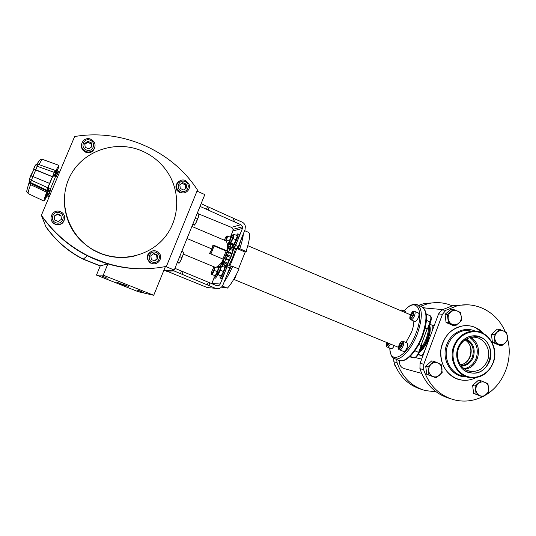 <?xml version="1.0" encoding="UTF-8"?>
<svg xmlns="http://www.w3.org/2000/svg" width="536" height="536" viewBox="0 0 536 536"><rect width="100%" height="100%" fill="white"/><g stroke="black" fill="none" stroke-linecap="round" stroke-linejoin="round"><path stroke-width="0.8" d="M218.494 268.61L218.514 267.665L220.403 265.936L223.15 261.287L224.658 261.789L224.088 262.895L223.117 261.461L224.805 257.327L226.065 254.901L227.74 254.835L227.231 256.101L226.004 254.969L228.169 248.751L229.046 244.342L228.49 244.45L228.416 242.929L227.418 244.336M210.923 253.957L214.092 245.937L226.091 250.982L222.949 258.975M212.819 245.575L214.092 245.937M209.69 253.441L210.856 251.116M227.103 264.75L230.775 256.757L233.622 248.175M233.93 248.302L231.063 256.731L227.431 264.73M223.123 261.427L223.311 260.885M235.485 248.959L232.624 257.38L229.013 265.34M243.371 233.756C243.103 237.294 241.91 242.272 239.8 248.697L237.267 248.476M236.751 248.805L229.984 265.749M230.245 266.07L232.718 266.439L239.056 269.079C234.493 278.7 230.587 285.052 227.344 288.134L222.366 286.09M239.8 248.697L246.895 251.846L245.186 252.061L238.5 268.844M413.826 321.024C413.846 324.32 413.082 328.065 411.534 332.253L405.94 342.464M398.503 347.295L397.866 347.107M406.114 312.944L405.497 311.563L401.719 309.962L399.997 310.344M410.79 319.737L414.737 321.412C415.996 321.54 417.229 320.206 418.442 317.406C419.246 315.014 419.219 313.533 418.348 312.957L414.449 311.289C413.249 311.651 413.403 309.667 410.321 315.027C409.209 319.945 410.1 318.531 410.831 319.757C412.077 319.878 413.31 318.545 414.516 315.744C415.326 313.346 415.306 311.865 414.449 311.289M399.534 349.8L403.508 351.442C404.727 351.576 405.926 350.283 407.092 347.562C407.93 345.063 407.896 343.509 406.992 342.906L403.065 341.271C401.893 341.566 401.933 339.811 399.039 344.916C398.295 348.42 398.469 350.055 399.575 349.82C400.781 349.948 401.973 348.655 403.139 345.928C403.983 343.429 403.956 341.874 403.065 341.271M386.831 342.544C386.161 345.774 386.335 347.288 387.361 347.08L391.166 348.648C392.131 348.809 393.163 347.797 394.255 345.613M413.638 352.413L410.435 355.998M426.194 314.21L426.462 318.237M425.209 327.777L428.05 329.077L427.145 328.95L420.981 345.385M425.128 328.099L427.145 328.95M409.685 356.701L410.998 357.197M419.219 352.628L421.778 345.8L421.236 345.492L418.656 352.36C417.102 356.025 415.44 357.854 413.685 357.834L410.723 357.13M418.804 344.481L421.236 345.492M419.929 355.013L420.485 355.194C423.541 356.48 425.618 347.965 428.351 340.447C432.351 332.032 433.698 326.987 432.398 325.319L432.163 325.218M418.696 354.504L421.075 355.964L422.951 355.663M434.14 325.761L431.621 324.984M460.417 364.835C471.553 363.408 474.869 345.372 465.034 339.878M430.877 321.439L429.805 324.38M419.688 351.382L418.395 354.423M400.828 343.1L399.568 345.023L399.3 347.154L400.285 347.368L401.551 345.439L401.819 343.301L400.828 343.1L401.792 343.502M387.347 342.759L387.106 344.514L388.024 344.715L388.875 343.388M412.13 313.131L410.864 315.088L410.616 317.158L411.635 317.285L412.908 315.322L413.156 313.245L412.13 313.131L413.115 313.553M410.864 315.088L412.586 315.818M399.568 345.023L401.343 345.753M225.375 278.834L226.018 279.102M221.683 286.954L223.847 287.845L225.247 287.269M237.12 248.65L245.186 252.061M218.547 267.122L218.762 268.73M217.897 266.365L218.487 266.044M229.703 242.232L228.416 242.929L228.839 242.406M233.267 249.542L229.984 248.161L229.676 249.233L228.169 248.751L229.984 248.161L230.761 244.202L229.107 244.275L230.781 243.612L230.761 244.202L232.457 244.919M224.229 258.6L222.118 262.841L223.083 264.268L224.088 262.895L227.365 264.255M399.682 360.674C399.132 364.259 400.358 366.818 403.367 368.346M426.013 308.073L423.206 307.644M453.416 309.406L460.451 312.448L461.262 316.575L461.476 320.642L455.473 325.828L448.418 322.813L447.386 314.585L453.416 309.406L451.044 309.192L445.048 314.337L446.073 322.518L453.094 325.513L455.473 325.828M457.235 310.954C459.499 312.039 460.839 313.915 461.262 316.575C461.509 319.268 460.679 321.5 458.776 323.268C456.759 324.89 454.582 325.252 452.243 324.36C449.965 323.282 448.619 321.406 448.19 318.732C447.942 316.026 448.773 313.788 450.696 312.019C452.719 310.404 454.897 310.049 457.235 310.954M505.187 331.724C497.24 312.341 476.31 300.951 456.766 305.956L445.805 310.31L442.448 314.317L423.782 364.252L423.621 369.666C429.055 385.29 439.091 395.313 453.724 399.722C463.533 402.228 473.08 401.256 482.373 396.808M485.67 395.012C503.646 384.506 513.173 360.105 507.679 339.194M475.291 327.456L483.847 333.714C478.219 327.61 471.378 324.97 463.325 325.794C467.466 325.278 471.459 325.834 475.291 327.456M475.754 377.692C471.211 379.977 466.474 380.761 461.563 380.044L456.377 378.604C445.195 372.982 440.049 363.354 440.934 349.707C443.62 336.307 451.084 328.34 463.325 325.794C453.597 327.463 446.676 333.251 442.562 343.174C436.23 358.865 446.294 378.208 461.563 380.044C466.474 380.761 471.211 379.977 475.754 377.692M434.033 361.391L431.768 360.862L425.698 366.135L426.743 374.336L436.116 377.86L428.974 374.952L427.929 366.698L434.033 361.391L441.148 364.333L442.187 372.553L436.116 377.86M481.033 380.801L478.514 380.158L472.625 385.391L473.63 393.458L483.043 397.008L476.122 394.181L475.11 386.061L481.033 380.801L487.934 383.655L488.939 391.736L483.043 397.008M499.86 329.493L497.247 329.164L491.425 334.27L492.417 342.316L499.224 345.224L501.843 345.653L495.003 342.725L494.004 334.632L499.86 329.493L506.681 332.447L507.672 340.507L501.843 345.653M467.258 304.817L452.766 305.634L441.899 309.942L438.575 313.908L420.077 363.328L419.923 368.688C425.309 384.158 435.252 394.074 449.751 398.449L449.912 398.489M439.44 375.28C441.369 373.471 442.207 371.214 441.952 368.513C441.53 365.84 440.17 363.978 437.878 362.932C435.52 362.055 433.309 362.45 431.259 364.112C429.316 365.921 428.478 368.185 428.733 370.899C429.162 373.579 430.529 375.441 432.833 376.486C435.198 377.344 437.403 376.942 439.44 375.28M425.698 366.135L427.929 366.698M426.743 374.336L428.974 374.952M486.306 394.456C488.182 392.667 488.993 390.436 488.752 387.783C488.343 385.15 487.023 383.327 484.799 382.309C482.507 381.465 480.37 381.867 478.38 383.508C476.497 385.304 475.673 387.535 475.921 390.208C476.337 392.848 477.663 394.67 479.894 395.682C482.192 396.519 484.33 396.111 486.306 394.456M472.625 385.391L475.11 386.061M473.63 393.458L476.122 394.181M505.086 343.127C506.942 341.372 507.746 339.174 507.505 336.521C507.096 333.901 505.796 332.065 503.599 331.014C501.334 330.136 499.224 330.498 497.254 332.106C495.391 333.854 494.581 336.065 494.822 338.725C495.237 341.358 496.544 343.194 498.755 344.239C501.019 345.11 503.13 344.735 505.086 343.127M491.425 334.27L494.004 334.632M492.417 342.316L495.003 342.725M446.073 322.518L448.418 322.813M445.048 314.337L447.386 314.585M395.347 365.766L394.905 365.579L394.483 363.562M395.313 365.693L394.905 365.579M421.772 389.458C408.211 385.364 398.911 376.145 393.88 361.8L393.659 358.155M418.643 305.319L424.572 303.389L437.979 302.619M420.693 306.197L428.009 303.664C436.338 301.755 444.378 302.465 452.136 305.795M436.143 391.843L425.189 390.556C411.507 386.429 402.127 377.123 397.055 362.638L396.747 359.522M227.572 264.75L230.165 265.822L229.73 267.933L222.882 285.092C221.261 288.214 218.782 289.286 215.439 288.301L172.136 270.124M225.83 265.488L226.192 264.804L227.539 264.724L227.096 266.834L220.236 284.006C219.425 285.567 218.185 286.103 216.511 285.614L174.937 268.335M210.407 287.852L207.278 287.571L165.222 270.472M214.078 277.889L211.76 283.665M234.366 221.857L240.885 224.664L242.58 226.755L242.433 228.443L235.632 245.468L234.319 247.672L232.952 247.893L235.545 248.985L236.939 248.778L238.252 246.573L245.046 229.562L245.361 226.326C244.925 224.309 243.786 222.875 241.944 222.011L235.431 219.197L234.366 221.857L200.035 206.394M201.127 203.693L235.431 219.197M240.885 224.664L231.411 227.358L198.876 214.018M231.411 227.358L233.019 229.334L232.885 230.929L231.096 235.384M232.952 247.893L233.247 246.761M226.091 250.982L226.802 250.882L226.5 250.634L212.96 244.939L212.055 249.026L187.01 238.527M227.492 246.46L226.802 250.882M212.055 249.026L209.563 253.387L223.438 259.283C221.837 262.432 220.651 264.134 219.867 264.382M191.901 226.453L226.413 241.073C227.827 245.247 227.854 248.436 226.5 250.634M223.13 259.049C222.393 262.097 219.948 264.931 215.8 267.558L183.305 254.098M179.681 256.63L181.691 257.461L180.994 260.087L179.104 263.189L177.228 262.674M177.389 262.278L179.031 262.955M181.784 251.431L183.419 252.114L182.937 255.29L181.691 257.461M183.138 254.66L183.419 252.114M180.679 260.731L179.151 263.163M182.937 255.29L180.994 260.087M195.211 218.293L197.208 219.144L196.484 221.817L194.521 225.113L192.591 224.751M192.88 224.048L194.508 224.738M197.235 213.295L198.856 213.991L198.414 217.067L197.208 219.144M198.601 216.464L198.856 213.991M196.169 222.474L194.548 225.1M198.414 217.067L196.484 221.817M220.993 278.378L221.14 278.439C222.581 278.82 227.854 265.863 226.333 265.695L225.194 265.246L223.706 266.874M220.041 275.705L220.088 278.01C221.522 278.385 226.795 265.421 225.288 265.26M233.595 246.908L233.736 246.929C235.257 246.995 240.43 234.42 238.949 234.259L237.763 233.81L236.376 235.338M232.59 244.282L232.691 246.486C234.205 246.553 239.384 233.971 237.904 233.817M229.931 244.021L230.098 243.672M231.137 237.756L231.257 235.384L229.81 236.872M229.596 242.111L229.783 241.662M214.99 278.244L215.117 278.298C215.646 278.204 216.49 277.005 217.636 274.713M217.891 266.76L217.609 267.196M214.099 275.678L214.105 277.882C214.795 277.675 215.834 276.033 217.234 272.965M234.292 278.995C235.116 278.231 235.74 276.877 236.162 274.955C235.74 276.877 235.116 278.231 234.292 278.995M233.823 279.202L235.351 276.476L233.823 279.202M221.964 274.472L223.144 272.188M223.68 270.827L224.229 268.891M217.375 274.291L219.8 270.077L220.805 266.003C220.316 265.755 219.432 267.129 218.152 270.131C217.12 272.858 216.866 274.244 217.375 274.291L220.303 275.812L221.274 275.819L223.472 271.538L224.685 267.283L220.557 265.93M223.472 271.538L220.35 270.245L221.569 265.99M221.274 275.819L218.152 274.533L220.35 270.245M217.388 274.378L218.152 274.533M234.567 242.915L235.806 240.503M236.336 239.15L236.838 237.368M229.964 242.761C230.614 242.305 231.452 240.852 232.477 238.399L233.435 234.513C232.932 234.286 232.021 235.706 230.701 238.788C229.71 241.401 229.462 242.728 229.964 242.761L229.776 243.096L232.859 244.396L233.91 244.208L236.135 239.86L237.294 235.733L234.205 234.413L233.153 234.46M236.135 239.86L233.033 238.54L234.205 234.413M233.91 244.208L230.808 242.895L233.033 238.54M229.971 242.828L230.808 242.895M229.689 240.624L230.225 238.741M228.952 242.326L230.661 237.234L226.942 236.054C226.48 235.853 225.616 237.22 224.356 240.162L224.343 240.195M229.522 241.207L226.527 239.94L227.679 235.967M225.783 240.805L226.527 239.94M225.609 240.731L226.942 236.054M215.854 274.539L217.053 272.194M217.495 271.082L218.085 269.045M214.031 266.828L212.269 270.305C211.278 272.918 211.017 274.258 211.486 274.311L215.224 275.779L217.328 271.665L218.474 267.705M217.328 271.665L214.313 270.419L214.963 267.209M218.179 267.43L216.812 266.868M215.224 275.779L212.216 274.539L214.313 270.419M211.499 274.399L212.216 274.539M211.486 274.311L213.79 270.258L214.769 267.129M100.232 265.963L83.167 259.23C68.106 251.552 55.677 240.744 45.895 226.802L45.741 226.406C55.603 240.463 68.132 251.364 83.321 259.102C68.132 251.364 55.603 240.463 45.741 226.406L41.614 215.887C53.647 233.039 68.876 246.326 87.314 255.746L107.877 263.92L103.234 275.176L153.725 295.282L165.396 266.566M107.877 263.92L100.286 265.822L83.321 259.102L100.286 265.822L96.453 275.102L138.248 291.711L153.725 295.282M96.453 275.102L103.234 275.176M123.126 284.388L128.707 286.539L123.106 284.388M121.263 284.08L126.362 286.043L121.263 284.08M104.909 277.32L107.26 278.224L104.909 277.32M140.894 291.41L143.34 292.355L140.894 291.41M139.661 291.142L142.067 292.066L139.661 291.142M165.637 266.519L174.247 270.037L204.826 194.561L196.98 191.144M170.321 270.204L174.247 270.037M170.301 270.258L163.781 270.533M54.632 183.902L55.684 181.416M47.557 188.062L50.324 189.208L55.63 176.344L56.206 176.585L58.216 172.538L57.647 172.297L58.35 171.379L59.684 171.942M53.781 175.801L55.543 176.545M48.816 190.374L50.21 190.95M57.647 172.297L57.727 173.45M50.284 188.994L50.86 189.235L48.977 194.407L48.408 194.166L47.885 196.498M105.163 277.333L102.363 276.254L105.163 277.333M141.377 291.517L138.456 290.391L141.377 291.517M140.124 291.242L137.256 290.137L140.124 291.242M121.98 284.201L116.546 282.11L121.98 284.201M41.379 215.291C53.533 232.617 68.923 246.037 87.542 255.558C113.237 268.114 139.534 271.719 166.428 266.359L197.456 189.985C172.485 151.098 122.55 128.312 74.638 136.539L41.379 215.291L41.614 215.887C53.647 233.039 68.876 246.326 87.314 255.746C107.676 265.836 128.808 270.09 150.723 268.516M136.298 255.565C124.124 258.767 112.044 258.03 100.058 253.34L93.854 250.392C75.047 239.17 65.191 222.755 64.287 201.134M64.668 218.132C63.871 223.445 60.742 225.502 55.295 224.303L54.458 223.894C52.495 222.701 51.362 221.006 51.054 218.795M94.751 147.467C93.351 151.936 90.309 153.504 85.613 152.184L83.368 150.65C81.666 148.8 81.077 146.697 81.606 144.338M179.875 192.906L176.967 190.454C175.178 187.064 175.708 184.17 178.562 181.758M151.132 263.344L149.899 262.68C145.678 257.85 146.415 253.997 152.117 251.123M100.279 253.213L94.028 250.245C68.219 236.316 56.903 202.159 69.935 176.458C82.638 150.589 116.191 139.347 142.522 151.186C153.149 155.969 161.611 163.179 167.915 172.806C180.786 192.759 179.372 219.72 164.505 237.636C149.691 255.585 122.871 262.352 100.279 253.213M154.824 260.965L157.785 258.68L157.262 254.975L153.785 253.548L150.817 255.826L151.34 259.538L154.824 260.965M183.748 190.019L186.662 187.814L186.153 184.123L182.729 182.635L179.808 184.833L180.317 188.531L183.748 190.019M88.869 148.901L91.951 146.67L91.408 142.864L87.783 141.29L84.701 143.521L85.244 147.333L88.869 148.901M58.35 221.549L61.479 219.237L60.923 215.412L57.245 213.904L54.109 216.216L54.659 220.041L58.35 221.549M54.109 216.216L54.679 220.048M57.245 213.904L57.298 214.373L54.19 216.671M60.923 215.412L60.957 215.874L57.298 214.373M61.446 219.258L60.957 215.874M91.629 146.898L91.2 143.883L87.609 142.315L84.815 144.338M154.469 260.818L157.082 258.801L156.566 255.123L153.417 253.83M183.714 190.005L185.751 188.464L185.242 184.799L181.845 183.325L179.808 184.86M87.783 141.29L87.609 142.315M91.408 142.864L91.2 143.883M157.785 258.68L157.082 258.801M157.262 254.975L156.566 255.123M186.662 187.814L185.751 188.464M182.729 182.635L181.845 183.325M186.153 184.123L185.242 184.799M29.266 179.326L30.74 175.862L32.89 176.518L30.545 182.542L30.157 182.314L29.346 179.319L47.704 187.714L55.168 170.388L55.288 171.547L58.826 165.356C59.121 165.725 58.183 168.806 56.005 174.589L55.724 176.384M49.908 190.829L48.474 194.2M47.362 195.05L47.885 195.312L48.227 194.736M47.362 195.057L47.885 195.305L47.691 194.474L47.302 195.178C45.386 199.211 44.26 201.168 43.939 201.054C43.718 200.598 44.622 197.65 46.652 192.21L30.572 184.645L28.911 183.111L29.386 181.463M47.704 187.714L46.652 192.21M54.947 173.108L55.925 171.151L54.947 173.108M48.769 188.511L48.421 186.629L53.62 174.334L53.855 176.478M49.024 189.878L45.486 197.422L45.915 195.265L48.749 188.558M49.714 190.749L49.346 191.627L49.138 190.508M54.089 175.929L57.332 169.014L54.793 176.23M56.126 173.496L55.221 175.955L56.126 173.496M47.985 193.081L47.007 195.057L47.865 193.034M46.599 193.208L47.503 190.722L46.599 193.208M46.21 196.524L45.62 196.283M52.381 176.659L35.765 169.765L33.701 169.075L33.748 169.604M30.043 182.22L30.867 181.068M33.868 169.322L52.381 176.686M32.89 176.518L49.533 183.392M46.994 191.111L30.894 183.486L30.572 184.645C28.609 190.079 27.798 193.06 28.14 193.583L43.939 201.054M29.447 181.51L30.894 183.486L30.545 182.542L46.806 190.206M55.148 170.401L38.244 164.318L37.245 166.274L35.088 165.637L33.621 169.088M33.701 169.075L35.182 165.591C35.865 164.385 36.883 163.962 38.244 164.318L55.161 170.388M55.684 170.857L55.201 170.683M31.611 174.227L31.081 174.006L31.771 173.744L31.302 174.843L30.619 175.098M30.666 175.239L31.115 175.426M31.436 174.515L31.128 174.146L31.564 174.327M56.823 171.413L56.119 171.118M460.478 364.922C465.141 363.978 468.437 361.13 470.367 356.386C472.404 349.351 470.655 343.824 465.121 339.817M464.156 368.728C469.858 367.495 473.891 363.971 476.249 358.149C478.762 349.499 476.638 342.672 469.891 337.667M458.595 348.259C454.508 358.396 461.342 370.832 471.258 371.461C478.836 371.683 484.263 368.011 487.526 360.433C492.008 349.372 483.331 336.012 472.37 337.258C465.918 338.049 461.329 341.72 458.595 348.259M457.965 347.824C454.394 357.257 458.856 368.694 467.405 372.145C477.395 374.972 484.819 371.307 489.676 361.163C493.174 351.83 488.845 340.528 480.377 336.976C471.961 333.291 461.416 338.337 457.965 347.824M493.073 362.591C497.314 351.248 492.068 337.513 481.777 333.184C471.546 328.682 458.695 334.806 454.495 346.363C450.133 357.847 455.587 371.79 465.998 375.971C476.35 380.326 488.986 373.994 493.073 362.591M493.261 362.731C499.478 347.395 487.144 328.937 471.941 331.161C463.426 332.454 457.362 337.432 453.758 346.115C448.277 359.723 457.181 376.46 470.427 377.733C481.047 378.336 488.658 373.331 493.261 362.731M467.499 371.904L471.767 372.989C490.5 375.89 498.091 343.79 480.29 337.218L472.966 336.032C455.553 336.507 451.011 366.101 467.499 371.904M470.568 337.513C483.807 343.991 479.398 368.058 464.732 369.13M224.805 257.327L226.025 258.459L227.231 256.101L230.487 257.468M226.661 252.684L224.256 258.6L225.73 259.096L226.025 258.459L229.455 259.893M222.065 266.191L223.083 264.268L225.864 265.427M224.718 265.534L221.596 263.665L222.152 262.667M227.927 263.149L224.658 261.789L225.73 259.096L229.167 260.536M232.055 253.361L228.604 251.913L229.676 249.233L232.952 250.614M231.425 266.01L227.096 274.533M238.493 248.289L240.872 240.014M221.998 262.895L221.656 263.833M404.164 311.001C416.278 296.287 425.088 310.029 416.097 333.01C407.615 356.594 389.598 365.82 389.846 348.105M404.084 310.967C408.452 306.88 410.308 303.664 417.055 304.642C422.556 308.24 422.703 317.855 417.497 333.486C411.748 349.217 400.325 361.405 394.55 358.624L393.062 357.693M389.739 348.065C390.362 354.658 391.963 358.182 394.55 358.624L399.139 360.5C405.002 363.314 416.485 351.18 422.214 335.462C427.393 319.851 427.192 310.23 421.618 306.599L417.202 304.703M422.763 335.791C418.911 345.472 414.308 352.655 408.948 357.351C405.464 360.326 402.194 361.378 399.139 360.5L398.998 360.44M410.073 356.346L413.98 357.901C414.328 357.887 416.505 358.544 419.206 352.655L414.864 350.785M426.375 320.34L430.073 321.915L427.507 328.749M426.167 314.036L429.865 315.617C431.132 316.448 431.199 318.545 430.073 321.915L430.602 322.257L428.063 329.03M425.182 334.189L422.737 340.715M420.733 348.588C425.55 341.981 428.163 335.007 428.579 327.663M419.976 350.604C425.55 345.197 430.247 332.635 429.162 326.102M419.822 351.02C425.705 346.022 430.864 332.233 429.222 325.948M419.728 351.918C426.341 347.589 432.458 330.806 429.477 325.258M421.075 355.964L420.485 355.194M432.666 325.024L432.096 325.191M402.322 311.336L401.719 309.962M401.008 310.78L400.191 310.431M402.04 345.539C402.744 340.842 401.759 340.635 399.086 344.923C398.369 349.626 399.353 349.834 402.04 345.539M386.865 342.564C386.161 346.678 387.005 347.027 389.397 343.61M413.41 315.382C414.073 310.8 413.062 310.679 410.368 315.027C409.692 319.61 410.703 319.731 413.41 315.382M387.361 347.08C388.319 347.241 389.337 346.223 390.429 344.032M232.718 266.439C229.656 272.992 226.788 278.171 224.115 281.99M246.111 251.371C249.702 239.981 250.506 233.636 248.516 232.336L244.61 230.661M242.962 236.912L241.167 239.559M219.881 265.963L219.814 266.781M217.978 266.07L218.045 267.223L218.5 267.719L218.045 267.223L218.534 267.196M218.601 266.365L218.541 267.223M227.257 244.342L227.626 244.048M230.828 243.632L232.57 244.369M228.49 244.45L229.756 243.612M228.37 244.161L230.038 243.532M228.222 247.491L230.031 246.902L233.569 248.396M228.403 246.6L230.118 246.46L233.013 247.679M230.996 256.201L227.74 254.835L228.604 251.913L227.123 251.424L228.316 248.523L229.107 244.275L230.808 243.619L232.57 244.362M231.827 253.99L228.39 252.543L226.721 252.61L227.096 251.424M219.499 266.318L219.593 267.136M221.596 263.605L220.39 266.05M438.575 313.908L442.448 314.317M441.899 309.942L445.805 310.31M419.923 368.688L423.621 369.666M420.077 363.328L423.782 364.252M397.055 362.638L393.88 361.8M229.73 267.933L227.096 266.834M215.439 288.301L207.278 287.571M220.236 284.006L211.827 283.504M173.577 270.968L166.515 271.216M207.573 206.474L206.481 209.167M209.208 207.204L208.122 209.898M233.83 218.487L232.765 221.147M242.433 228.443L232.885 230.929M236.939 248.778L234.319 247.672M238.252 246.573L235.632 245.468M180.371 273.742L181.476 271.008M182.039 274.425L183.145 271.698M207.191 284.931L208.276 282.238M208.819 285.608L209.904 282.908M61.506 212.276L60.38 211.686C52.87 208.223 47.027 219.727 54.384 223.532L55.228 223.948C62.565 227.298 68.461 216.31 61.506 212.276L60.38 211.693C52.923 208.256 47.094 219.713 54.384 223.532L54.458 223.894M59.858 212.819C53.399 209.878 49.057 220.189 55.731 222.641C62.196 225.549 66.504 215.271 59.858 212.819M152.345 262.05C158.455 264.804 162.535 254.774 156.257 252.463C150.154 249.675 146.04 259.746 152.345 262.05M181.315 191.044C187.319 193.911 191.339 184.036 185.161 181.61C179.158 178.716 175.105 188.632 181.315 191.044M86.296 149.933C92.654 152.948 96.889 142.844 90.356 140.271C84.011 137.216 79.73 147.367 86.296 149.933M151.728 263.27C158.281 266.291 164.043 256.543 158.241 252.275L156.619 251.31C149.799 248.128 144.097 258.613 150.482 262.6L151.728 263.27M185.463 180.572C179.975 177.858 174.12 184.88 177.731 189.885L180.659 192.35C185.979 194.95 191.741 188.417 188.585 183.399L185.496 180.585M85.753 151.333C92.051 154.401 98.175 146.006 93.284 141.048L90.825 139.273C84.387 136.104 78.243 144.908 83.495 149.785L85.753 151.333M36.917 164.224L39.342 160.619M31.021 175.855L33.842 169.222M28.194 193.61L28.14 193.583C26.706 190.789 25.648 194.38 28.911 183.111L29.453 182.22L30.512 183.258L29.346 179.319L30.833 175.828M35.765 169.765L37.245 166.274L54.203 172.351M35.101 165.604L36.95 164.217M39.088 164.619C40.877 161.068 41.989 159.313 42.418 159.339L42.438 159.346M32.924 176.532L35.785 169.798M29.527 182.274L29.648 181.811L29.54 182.287M465.744 339.415C472.343 343.114 474.581 348.909 472.444 356.802C470.173 362.222 466.327 365.13 460.92 365.532M466.447 339.013C473.261 342.886 475.566 348.909 473.348 357.083C470.997 362.691 467.024 365.72 461.429 366.168M471.941 331.161L465.737 330.303C457.335 331.57 451.359 336.474 447.801 345.023C442.394 358.417 451.178 374.905 464.25 376.165M475.084 331.081C464.538 326.223 450.943 332.655 446.723 344.688C440.605 359.656 451.949 377.78 466.642 376.842M233.736 279.356L397.953 347.14M247.994 245.769L410.422 314.773M429.932 315.644C431.453 316.16 431.688 318.344 430.622 322.203M429.932 324.267L432.398 325.319M419.788 354.953L418.442 354.397M423.045 307.497C428.646 313.728 426.75 323.422 422.777 335.744M231.445 266.01L227.009 274.747M238.52 248.289L240.972 239.773M229.763 243.612L228.51 243.94L228.564 242.708L229.71 242.105M219.8 266.801L219.465 266.493L218.48 267.839L218.655 268.951M415.393 357.619L421.665 359.1M404.62 368.694L421.685 373.411M423.393 307.832L442.528 309.594M452.766 305.634L456.766 305.956M428.009 303.664L424.572 303.389M227.539 264.724L230.165 265.822M242.58 226.755L233.019 229.334M221.067 278.425L220.021 277.996M233.609 246.915L232.57 246.48M232.148 235.766L231.271 235.391M215.057 278.285L214.045 277.876M83.167 259.23L87.542 255.558M49.104 197L47.878 196.491M158.241 252.275L156.613 251.304C149.859 248.155 144.157 258.613 150.482 262.6L149.899 262.68M188.585 183.399L185.483 180.565C180.049 177.872 174.187 184.873 177.731 189.885L176.967 190.454M93.284 141.048L90.825 139.253C84.46 136.117 78.316 144.867 83.495 149.785L83.368 150.65M37.058 164.197C39.061 160.324 40.843 158.703 42.418 159.339L58.826 165.356M31.081 175.875L33.929 169.182M32.555 172.418L30.961 175.848M467.533 370.577L471.258 371.461"/></g></svg>
